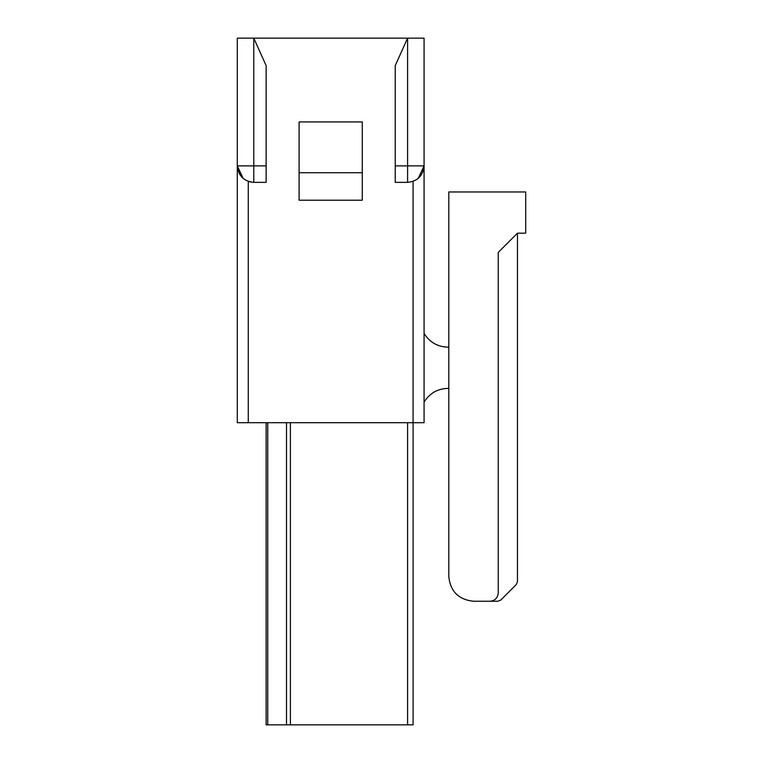 <?xml version="1.0" encoding="UTF-8"?>
<svg xmlns="http://www.w3.org/2000/svg" width="763" height="763" viewBox="0 0 763 763"><rect width="100%" height="100%" fill="white"/><g stroke="black" fill="none" stroke-linecap="round" stroke-linejoin="round"><path stroke-width="1.14" d="M243.197 178.513L237.293 165.876L253.774 165.876L253.774 38.15L237.293 38.15L237.293 165.876C238.342 175.814 243.836 181.308 253.774 182.357L253.774 165.876L253.774 182.357L266.134 182.357L266.134 165.876L253.774 165.876L266.134 165.876L266.134 65.618L253.774 38.15L253.774 165.876L237.293 165.876L237.293 422.702L248.28 422.702L248.28 181.413L248.28 422.702L413.088 422.702L413.088 181.413L413.088 422.702L237.293 422.702L237.293 38.15L424.075 38.15L424.075 422.702L413.088 422.702L413.088 724.85L407.595 724.85L407.595 422.702L407.595 724.85L290.388 724.85L413.088 724.85L413.088 422.702L424.075 422.702L424.075 165.876C423.026 175.814 417.533 181.308 407.595 182.357L395.234 182.357L395.234 65.618L407.595 38.15L253.774 38.15L266.134 65.618L266.134 182.357L253.774 182.357C243.836 181.308 238.342 175.814 237.293 165.876L239.83 174.66M249.387 181.766L253.755 182.357M299.096 121.927L362.272 121.927L299.096 121.927L299.096 172.743L362.272 172.743L362.272 121.927L362.272 172.743L299.096 172.743L299.096 200.211L362.272 200.211L362.272 172.743L362.272 200.211L299.096 200.211L299.096 121.927M448.797 576.523L448.797 191.971L525.707 191.971L448.797 191.971L448.797 576.523C450.37 591.43 458.611 599.67 473.518 601.244L489.999 601.244C494.968 600.719 497.714 597.973 498.239 593.004L498.239 252.4L517.467 233.173L525.707 233.173L525.707 191.971L525.707 233.173L517.467 233.173L498.239 252.4L498.239 593.004C497.714 597.973 494.968 600.719 489.999 601.244L473.518 601.244C458.611 599.67 450.37 591.43 448.797 576.523M424.075 333.431C429.807 342.53 438.048 347.108 448.797 347.165C438.048 347.108 429.807 342.53 424.075 333.431M448.797 388.367C438.048 388.424 429.807 393.002 424.075 402.101C429.807 393.002 438.048 388.424 448.797 388.367M266.134 724.85L266.134 422.702L266.134 724.85L267.746 724.85L266.134 724.85M290.388 422.702L290.388 724.85L267.746 724.85L286.497 724.85L286.497 422.702L286.497 724.85L290.388 724.85L290.388 422.702M497.905 601.244L489.999 601.244L497.905 601.244L500.824 600.033L516.255 584.601L517.467 581.683L517.467 233.173L517.467 581.683L516.255 584.601L500.824 600.033L497.905 601.244M418.162 178.523L424.075 165.876L424.075 38.15L407.595 38.15L395.234 65.618L395.234 165.876L407.595 165.876L407.595 38.15L407.595 165.876L424.075 165.876L407.595 165.876L407.595 182.357C417.533 181.308 423.026 175.814 424.075 165.876M395.234 165.876L395.234 182.357L407.595 182.357L407.595 165.876L395.234 165.876M267.746 422.702L267.746 724.85L267.746 422.702"/></g></svg>
